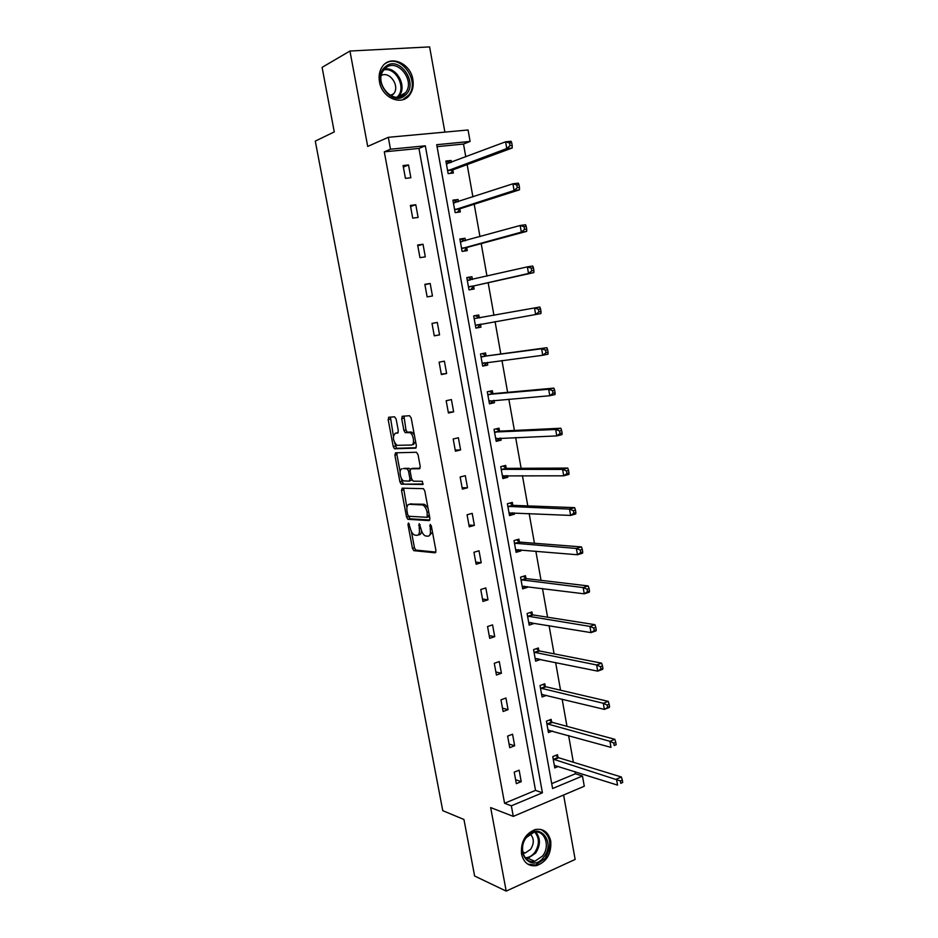 <?xml version="1.0" encoding="UTF-8"?>
<svg xmlns="http://www.w3.org/2000/svg" width="938" height="938" viewBox="0 0 938 938"><rect width="100%" height="100%" fill="white"/><g stroke="black" fill="none" stroke-linecap="round" stroke-linejoin="round"><path stroke-width="1.41" d="M408.464 522.994L407.96 524.518L412.462 548.355L413.834 550.665L435.162 552.81L435.936 550.629L431.351 526.077L430.214 524.401L430.261 529.138C430.87 533.605 430.05 535.961 427.822 536.219L425.324 535.903C423.226 534.789 421.748 532.315 420.892 528.481L419.18 523.685L419.251 528.364C419.849 532.761 419.075 535.094 416.894 535.352L414.49 535.047C412.439 533.957 410.985 531.506 410.141 527.719L408.464 522.994M412.861 79.484C413.834 85.393 412.826 90.447 409.847 94.668C402.05 106.463 381.895 98.103 379.456 81.7C378.506 75.978 379.409 71.03 382.176 66.844C389.997 54.357 410.563 63.081 412.861 79.484M550.735 841.069C551.591 853.521 546.854 861.717 536.548 865.633C528.751 866.653 523.744 862.796 521.528 854.049C520.637 841.855 525.186 833.694 535.164 829.567C543.278 828.242 548.46 832.076 550.735 841.069M444.882 132.117L429.616 46.9L349.956 51.027L322.097 67.36L334.268 131.906L315.285 141.11L442.759 810.667L463.958 819.484L474.616 876.01L506.192 891.1L575.146 859.443L563.609 795.025M396.129 419.052L394.558 416.824L388.86 417.234L388.168 419.614L393.257 446.57L394.523 448.763L415.628 448.165L416.378 445.785L411.184 417.996L409.566 415.722L402.425 416.249L401.699 418.665L403.903 430.425L405.181 432.629L409.906 432.688C413.658 434.06 414.983 445.233 411.372 445.011L396.891 445.339C392.834 440.579 392.33 436.545 395.367 433.215L397.618 433.098L398.322 430.73L396.129 419.052M551.72 783.629L575.404 773.768L582.463 776.019L584.28 786.243L513.285 816.388L490.656 807.583L506.192 891.1M513.285 816.388L511.339 805.824L542.422 792.798L425.313 145.812L390.489 149.201L388.297 137.311L468.074 129.983L470.102 141.45L436.709 144.71L552.599 788.53L582.463 776.019M504.574 803.268L535.516 790.371L418.946 148.439L384.299 151.839L504.574 803.268L511.339 805.824M384.299 151.839L390.489 149.201M349.956 51.027L367.708 146.434L388.297 137.311M402.226 488.17L401.523 490.41L406.553 517.037L407.889 519.3L429.147 520.613L429.921 518.374L424.797 490.937L423.448 488.651L402.226 488.17M399.928 481.921L394.875 455.118L395.566 452.808L416.39 452.268L418.02 454.59L420.224 466.421L419.462 468.766L410.867 468.801L410.129 471.122L411.583 478.837L413.177 481.159L422.358 481.3L422.768 484.512L401.23 484.137L399.928 481.921L401.945 481.405L401.347 478.239M458.483 201.623L458.096 199.501L452.902 200.146L455.141 212.621L460.324 211.941L459.831 209.162M471.931 276.745L468.285 277.589L472.412 279.489L471.931 276.745L466.796 277.566L469.012 289.877L474.124 289.021L473.631 286.278M486.06 355.666L485.567 352.958L480.502 353.966L482.683 366.113L487.737 365.081L484.055 365.539L487.197 362.431M487.268 362.42L487.737 365.081M499.508 430.847L499.028 428.174L494.033 429.346L496.19 441.341L501.173 440.133L497.457 440.274L499.872 438.175M500.822 438.14L501.173 440.133M512.793 505.043L512.324 502.393L507.388 503.741L509.51 515.572L514.434 514.2L510.682 514.024L512.347 512.769M514.188 512.863L514.434 514.2M525.901 578.265L525.432 575.662L520.567 577.175L522.665 588.853L527.519 587.305L523.744 586.825L524.647 586.25M527.391 586.602L527.519 587.305M538.846 650.55L538.377 647.97L533.57 649.647L535.645 661.173L540.44 659.473L536.759 658.628M551.614 721.897L551.157 719.352L546.408 721.181L548.449 732.566L552.47 730.995M575.404 773.768L575.029 771.657M573.353 762.242L568.604 735.509M566.974 726.34L562.132 699.127M560.549 690.204L555.624 662.498M554.088 653.833L549.082 625.634M547.581 617.216L542.481 588.513M541.038 580.352L535.844 551.157M534.437 543.254L529.161 513.543M527.801 505.899L522.431 475.672M521.129 468.308L515.654 437.542M514.399 430.448L508.842 399.166M507.622 392.342L501.971 360.52M500.81 353.989L495.065 321.617M493.951 315.356L488.147 282.725M486.974 276.147L481.206 243.622M479.963 236.657L474.206 204.238M472.904 196.898L467.159 164.596M465.787 156.869L463.513 144.053L437.061 146.656M557.934 757.236L557.489 754.703L552.763 756.614L554.792 767.917L558.462 766.416M545.248 686.335L544.79 683.779L540.007 685.526L542.07 696.981L546.514 695.328M532.397 614.519L531.928 611.928L527.086 613.522L529.173 625.13L534.003 623.512L530.72 622.574M519.371 541.777L518.902 539.151L514.001 540.581L516.111 552.33L521 550.876L517.237 550.547L518.526 549.656M520.813 549.844L521 550.876M506.18 468.062L505.699 465.4L500.74 466.667L502.874 478.579L507.821 477.29L504.093 477.266L506.133 475.613M507.528 475.625L507.821 477.29M492.802 393.385L492.321 390.689L487.291 391.779L489.46 403.844L494.478 402.73L490.785 403.023L493.552 400.444M494.068 400.409L494.478 402.73M479.259 317.712L478.767 314.98L473.678 315.895L475.871 328.124L480.96 327.174L477.29 327.808L480.842 324.102M480.467 324.454L480.96 327.174M465.471 240.679L465.037 238.252L459.878 238.991L462.094 251.384L467.253 250.61L466.761 247.855M451.436 162.286L451.119 160.48L445.878 161.031L448.141 173.6L453.359 173.014L452.855 170.212M463.513 144.053L470.102 141.45M418.946 148.439L425.313 145.812M535.516 790.371L542.422 792.798M408.522 164.971L410.856 177.751L405.427 178.361L403.082 165.545L408.522 164.971L403.352 167.023M415.792 204.742L418.114 217.44L412.72 218.132L410.387 205.422L415.792 204.742L410.586 206.524M423.015 244.243L425.313 256.848L419.954 257.645L417.644 245.017L423.015 244.243L417.773 245.756M430.179 283.475L432.465 295.998L427.142 296.889L424.844 284.331L430.179 283.475L424.914 284.718M437.307 322.438L439.57 334.878L434.282 335.851L432.008 323.399L437.307 322.438L432.008 323.422M444.378 361.142L446.629 373.488L441.376 374.567L439.113 362.185L444.378 361.142M451.401 399.576L453.64 411.841L448.423 413.013L446.171 400.714L451.401 399.576M458.377 437.765L460.605 449.947L455.422 451.201L453.183 438.984L458.377 437.765M465.307 475.683L467.523 487.795L462.375 489.132L460.148 476.996L465.307 475.683M472.189 513.356L474.394 525.386L469.27 526.804L467.065 514.763L472.189 513.356M479.025 550.782L481.217 562.718L476.129 564.23L473.936 552.271L479.025 550.782M485.825 587.95L487.995 599.816L482.941 601.41L480.76 589.521L485.825 587.95M492.567 624.884L494.725 636.668L489.706 638.344L487.549 626.537L492.567 624.884M499.274 661.571L501.42 673.273L496.437 675.032L494.279 663.307L499.274 661.571M505.934 698.013L508.056 709.644L503.108 711.485L500.974 699.83L505.934 698.013M512.558 734.22L514.669 745.769L509.744 747.692L507.622 736.107L512.558 734.22M519.124 770.18L521.223 781.659L516.334 783.664L514.223 772.162L519.124 770.18M521.223 781.659L515.619 779.713M514.669 745.769L509.076 744.045M508.056 709.644L502.498 708.143M501.42 673.273L495.874 671.995M494.725 636.668L489.214 635.624M487.995 599.816L482.507 599.007M481.217 562.718L475.754 562.143M474.394 525.386L468.953 525.046M467.523 487.795L462.106 487.69M460.605 449.947L455.223 450.088M453.64 411.841L448.282 412.239M388.52 417.387L390.337 417.258M402.074 416.402L403.903 416.261M446.629 373.488L441.306 374.133M478.767 314.98L473.678 315.918M439.57 334.878L434.271 335.781M465.037 238.252L459.96 239.471M458.096 199.501L453.031 200.873M451.119 160.48L446.054 162.004M418.067 535.023L418.911 534.801C420.447 534.789 421.314 533.441 421.502 530.767M429.041 535.879L432.488 532.151M411.395 531.541L414.455 547.792L415.827 550.09L435.924 552.107M408.499 516.17L410.117 518.82L429.874 519.98M403.61 488.194L406.881 507.61M407.678 514.645L408.769 516.263L427.224 517.307L427.13 512.371C426.286 508.572 424.832 506.11 422.757 504.984L409.343 504.292C407.209 504.644 406.447 507.001 407.057 511.374L407.678 514.645M427.47 517.237L429.592 516.627M428.021 508.185L424.797 504.456L421.936 504.796M410.375 504.023L423.976 504.257M400.104 471.662L396.903 454.637L394.875 455.118M397.02 452.773L396.903 454.637M420.107 468.261L412.661 468.367M423.284 483.973L401.487 484.196M402.132 468.848C398.591 468.566 400.057 479.635 403.727 480.901L409.226 481.112L409.953 478.826L408.511 471.122L407.198 468.883L403.516 468.519M409.507 481.042L411.946 479.975M410.176 469.457L408.968 468.332L406.928 468.824M404.172 468.355L408.968 468.332M401.945 481.405L403.504 483.691M396.938 432.864L398.158 432.711M413.435 444.53L415.569 441.493M414.326 434.845L411.981 432.219L409.038 432.512M403.973 416.132L405.966 429.956L407.244 432.16L411.102 432.031M394.699 442.947L396.551 448.282L416.226 447.731M390.407 417.129L393.385 435.982M554.346 765.385L617.556 785.118L616.5 779.091L621.39 777.004L558.708 757.752L555.788 755.383M620.346 780.908L620.768 783.324L622.715 782.48L622.304 780.076L620.346 780.908L553.221 759.147M622.715 782.48L620.768 783.324M621.39 777.004L622.304 780.076M548.027 730.163L610.99 747.387L609.935 741.313L546.866 723.737M613.78 743.095L614.202 745.534L616.172 744.725L615.75 742.298L613.78 743.095L609.935 741.313L614.847 739.308L552.376 722.389L549.375 720.044M547.991 730.022L548.66 729.916M616.172 744.725L614.202 745.534M614.847 739.308L615.75 742.298M541.672 694.777L542.692 694.401M541.613 694.425L604.377 709.386L603.31 703.277L608.258 701.366L545.963 686.792L542.914 684.47M607.167 705.024L607.59 707.475L609.571 706.701L609.149 704.25L607.167 705.024L603.31 703.277L540.476 688.093M609.571 706.701L609.313 707.463L604.377 709.386L607.59 707.475M608.258 701.366L609.149 704.25M543.794 857.098C532.034 873.477 513.59 852.384 526.464 836.966C538.482 820.785 556.386 841.914 543.794 857.098M526.453 837.446C518.116 847.213 524.154 864.273 534.812 861.272L542.492 856.077C550.817 846.158 544.532 829.063 533.71 832.428L526.453 837.446M530.24 833.964C534.191 838.291 534.297 843.438 530.556 849.382L525.163 853.005L522.994 853.146M527.789 864.144L535.481 865.047L545.072 858.575C552.482 845.419 551.075 835.699 540.839 829.427M405.193 95.277C391.756 108.14 370.651 78.135 385.366 66.75C399.107 54.216 419.556 84.033 405.193 95.277M385.506 68.134L383.478 70.373C373.77 82.954 392.834 105.255 403.856 94.527L405.615 92.616C415.616 80.457 396.973 57.476 385.506 68.134M381.332 75.392C389.88 70.96 400.057 86.062 393.772 93.706L391.334 95.899M402.742 99.721L408.78 95.055C420.634 80.809 400.022 52.891 385.225 63.62M535.281 659.168L536.63 658.687M535.176 658.593L597.717 671.139L596.65 664.983L601.621 663.154L539.608 650.995L536.407 648.662M600.508 666.684L600.93 669.146L602.923 668.419L602.501 665.957L600.508 666.684L596.65 664.983L534.039 652.227M602.923 668.419L602.688 669.298L597.717 671.139L600.93 669.146M601.621 663.154L602.501 665.957M528.844 623.336L530.205 622.879M528.704 622.539L591.01 632.611L589.932 626.408L594.95 624.673L533.159 614.941L529.841 612.62M593.801 628.073L594.235 630.559L596.24 629.867L595.806 627.381L593.801 628.073L589.932 626.408L527.555 616.125M596.24 629.867L596.029 630.864L591.01 632.611L594.235 630.559M594.95 624.673L595.806 627.381M522.372 587.258L523.744 586.825M522.196 586.238L584.268 593.824L583.178 587.575L588.232 585.933L526.664 578.652L523.228 576.342M587.047 589.205L587.481 591.702L589.498 591.046L589.064 588.548L587.047 589.205L583.178 587.575L521.036 579.79M589.498 591.046L589.31 592.159L584.268 593.824L587.481 591.702M588.232 585.933L589.064 588.548M515.865 550.958L517.237 550.547M515.63 549.703L577.468 554.757L576.366 548.472L581.454 546.924L520.133 542.141L516.545 539.831M580.247 550.055L580.681 552.576L582.721 551.943L582.287 549.434L580.247 550.055L576.366 548.472L514.47 543.208M582.721 551.943L582.545 553.197L577.468 554.757L580.681 552.576M581.454 546.924L582.287 549.434M509.299 514.411L510.682 514.024M509.041 512.934L570.621 515.419L569.518 509.088L574.642 507.634L513.555 505.383L509.815 503.085M573.399 510.635L573.845 513.168L575.885 512.582L575.451 510.049L573.399 510.635L569.518 509.088L507.868 506.391M575.885 512.582L575.733 513.954L570.621 515.419L573.845 513.168M574.642 507.634L575.451 510.049M502.698 477.63L504.093 477.266M502.393 475.918L563.726 475.812L562.612 469.434L567.771 468.074L506.93 468.379L503.014 466.092M566.505 470.935L566.951 473.491L569.014 472.94L568.569 470.384L566.505 470.935L562.612 469.434L501.209 469.34M569.014 472.94L568.874 474.429L563.726 475.812L566.951 473.491M567.771 468.074L568.569 470.384M496.061 440.614L497.457 440.274M495.71 438.656L556.785 435.912L555.671 429.498L560.854 428.232L500.271 431.128L496.155 428.854M559.552 430.952L560.009 433.52L562.085 433.016L561.639 430.436L559.552 430.952L555.671 429.498L494.514 432.031M562.085 433.016L561.968 434.634L556.785 435.912L560.009 433.52M560.854 428.232L561.639 430.436M489.366 403.34L490.785 403.023M488.979 401.147L549.785 395.73L548.671 389.27L553.889 388.109L493.552 393.632L489.214 391.369M552.564 390.677L553.01 393.268L555.108 392.799L554.651 390.22L552.564 390.677L548.671 389.27L487.783 394.488M555.108 392.799L555.015 394.558L549.785 395.73L553.01 393.268M553.889 388.109L554.651 390.22M482.636 365.832L484.055 365.539M482.202 363.393L542.75 355.268L541.613 348.76L546.877 347.693L486.799 355.901L482.191 353.626M545.517 350.132L545.975 352.735L548.073 352.301L547.628 349.698L545.517 350.132L541.613 348.76L480.995 356.686M548.073 352.301L548.003 354.189L542.75 355.268L545.975 352.735M546.877 347.693L547.628 349.698M475.859 328.066L477.29 327.808M479.928 317.912L475.109 315.66M475.378 325.392L535.657 314.523L534.519 307.957L474.171 318.627M541.003 311.522L540.956 313.538L535.657 314.523L538.881 311.908L541.003 311.522L540.546 308.895L538.424 309.282L538.881 311.908M538.424 309.282L534.519 307.957L539.819 306.996L540.546 308.895M466.843 277.824L468.285 277.589M470.677 289.596L474.265 285.809L533.851 272.595L528.516 273.474L527.367 266.873L467.288 280.321M468.508 287.122L528.516 273.474L531.74 270.789L533.874 270.449L533.417 267.799L531.283 268.151L531.74 270.789M531.283 268.151L527.367 266.873L532.702 266.017L533.417 267.799M533.874 270.449L533.851 272.595M465.037 240.808L461.414 239.26M464.029 251.091L467.382 247.339L526.687 231.369L521.317 232.132L520.168 225.483L460.37 241.758M461.602 248.605L521.317 232.132L524.541 229.376L526.699 229.071L526.23 226.41L524.084 226.715L524.541 229.376M524.084 226.715L520.168 225.483L525.538 224.733L526.23 226.41M526.699 229.071L526.687 231.369M457.615 201.905L454.496 200.685M457.31 212.34L460.452 208.623L519.476 189.828L514.071 190.496L512.91 183.801L453.406 202.936M454.637 209.831L514.071 190.496L517.295 187.659L519.464 187.401L518.995 184.716L516.826 184.974L517.295 187.659M516.826 184.974L512.91 183.801L518.327 183.144L518.995 184.716M519.464 187.401L519.476 189.828M450.158 162.778L447.532 161.852M450.51 173.331L453.476 169.637L512.218 147.993L506.778 148.556L505.605 141.802L446.394 163.845M447.637 170.786L506.778 148.556L510.002 145.648L512.183 145.425L511.714 142.717L509.533 142.939L510.002 145.648M509.533 142.939L505.605 141.802L511.058 141.263L511.714 142.717M512.183 145.425L512.218 147.993M409.414 524.119L407.96 524.518M431.21 525.538L429.674 525.96M420.165 524.823L418.665 525.233M420.787 527.942L419.251 528.364M431.843 528.704L430.261 529.138M416.015 550.149L414.021 550.712M414.455 547.792L412.462 548.355M410.117 518.82L408.112 519.359M408.558 516.498L406.553 517.037M403.539 489.894L401.523 490.41M429.346 515.302L427.763 515.724M428.725 511.949L427.13 512.371M411.372 503.765L409.343 504.292M412.919 468.308L410.867 468.801M411.512 478.439L409.953 478.826M410.082 470.735L408.511 471.122M397.419 432.746L395.367 433.215M407.561 432.219L405.497 432.688M405.966 429.956L403.903 430.425M403.762 418.207L401.699 418.665M396.844 448.341L394.816 448.821M395.285 446.101L393.257 446.57M390.208 419.157L388.168 419.614M558.708 757.752L553.995 759.663M558.169 757.423L553.455 759.334M552.388 722.389L547.64 724.23L552.376 722.389M551.837 722.084L547.089 723.925M546.022 686.804L541.238 688.562M545.47 686.522L540.698 688.281M535.844 832.112C540.687 838.338 540.605 845.361 535.575 853.17L527.93 858.317L525.89 858.551M525.245 857.789C528.821 857.684 531.963 855.948 534.672 852.595C539.538 845.009 539.608 838.209 534.883 832.205M384.545 69.049C396.481 66.457 407.268 86.097 399.33 95.699L398.158 97.06M397.044 97.142C406.986 88.84 396.364 66.821 383.806 69.916M539.608 650.995L534.801 652.672M539.069 650.726L534.261 652.402M533.159 614.941L528.317 616.536M532.62 614.695L527.777 616.289M526.664 578.652L521.798 580.176M526.124 578.429L521.258 579.942M520.133 542.141L515.232 543.571M519.593 541.93L514.692 543.36M513.555 505.383L508.619 506.731M513.016 505.183L508.091 506.543M503.225 475.601L502.569 475.777M506.93 468.379L501.971 469.645M506.403 468.203L501.431 469.481M496.741 438.304L495.874 438.503M500.271 431.128L495.264 432.312M499.731 430.976L494.736 432.172M490.433 400.714L489.144 400.995M493.552 393.632L488.534 394.734M493.025 393.503L487.995 394.605M484.782 362.736L482.367 363.229M486.799 355.901L481.745 356.909M486.271 355.783L481.217 356.803M480.631 324.267L475.543 325.216M473.796 286.09L468.683 286.934M474.265 285.809L469.141 286.653M470.29 279.97L467.511 280.427M466.925 247.655L461.766 248.406M467.382 247.339L462.223 248.101M462 241.652L460.593 241.852M459.995 208.951L454.801 209.62M460.452 208.623L455.258 209.291M454.567 202.901L453.617 203.018M453.019 170.001L447.801 170.575M453.476 169.637L448.247 170.212M447.32 163.845L446.605 163.927M409.847 94.668L408.628 95.266M415.827 550.09L413.834 550.665M409.894 518.761L407.889 519.3M424.797 504.456L422.757 504.984M409.249 468.39L407.198 468.883M403.246 483.633L401.23 484.137M411.981 432.219L409.906 432.688M407.244 432.16L405.181 432.629M396.551 448.282L394.523 448.763M545.963 686.792L541.179 688.551M525.163 853.005L522.736 851.974M534.812 861.272L527.93 858.317L525.843 858.493M398.087 97.071L405.615 92.616M393.772 93.706L390.349 95.406M539.502 650.96L534.695 652.649M533.007 614.906L528.176 616.5M526.476 578.617L521.598 580.13M519.887 542.082L514.985 543.524M513.274 505.312L508.337 506.672M506.602 468.308L501.642 469.586M499.895 431.058L494.901 432.242M493.142 393.561L488.112 394.664M486.353 355.83L481.288 356.839"/></g></svg>
